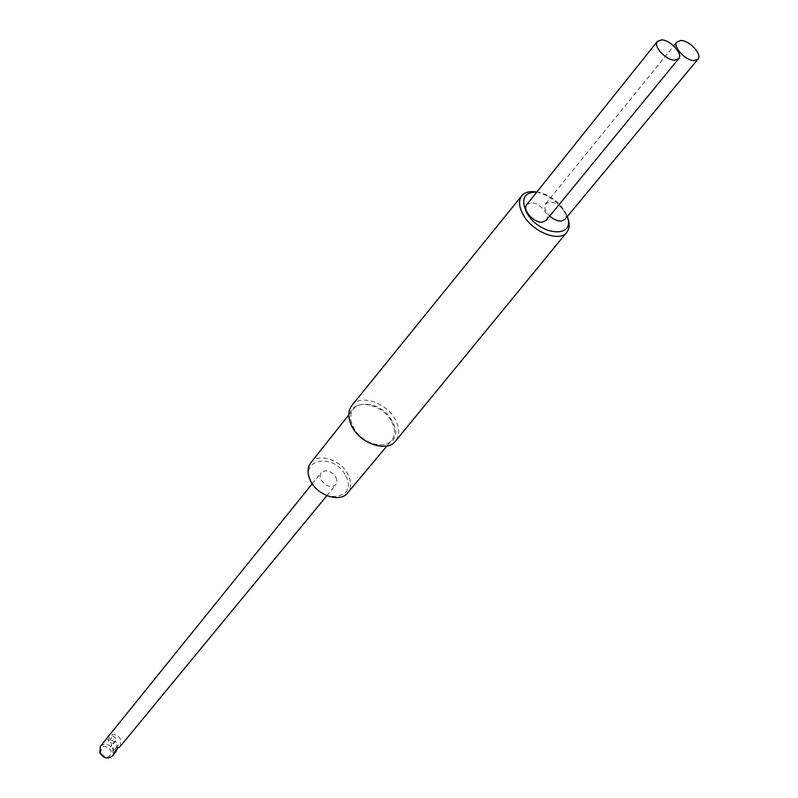 <?xml version="1.0" encoding="UTF-8"?>
<svg xmlns="http://www.w3.org/2000/svg" width="798" height="798" viewBox="0 0 798 798"><rect width="100%" height="100%" fill="white"/><g stroke="black" fill="none" stroke-linecap="round" stroke-linejoin="round"><path stroke-width="0.6" stroke-dasharray="3.99 2.99" d="M536.845 192.019L539.827 192.527C550.191 195.4 558.49 201.595 564.715 211.121L567.268 216.587M546.171 220.388C550.989 215.39 539.268 202.024 530.82 202.842L526.75 204.637M564.874 219.47C569.672 214.562 557.982 201.206 549.642 202.024L545.702 203.759C543.667 207.121 544.994 211.231 549.692 216.098M536.206 191.969L537.682 192.268C549.164 195.45 558.341 202.313 565.233 212.847L567.548 217.525M351.888 405.474C360.487 393.643 387.23 402.81 395.609 420.207C399.708 428.516 399.688 435.469 395.549 441.065M352.536 427.199C337.963 400.227 379.818 395.269 392.526 421.883C407.638 448.426 365.674 454.641 352.536 427.199M391.798 421.972C395.409 429.324 395.359 435.459 391.648 440.366C384.157 450.571 360.526 442.511 353.285 427.1C349.843 419.928 349.873 413.943 353.354 409.155C360.806 398.641 384.427 406.631 391.798 421.972M310.761 462.81C318.242 452.306 341.225 459.758 348.157 474.76C351.549 481.942 351.379 487.987 347.659 492.895M345.813 476.017C358.442 498.989 321.963 505.034 311.06 481.334C298.831 458.032 335.21 452.935 345.813 476.017M336.088 477.503L337.055 481.453L335.898 484.705C330.791 488.147 325.813 486.511 320.976 479.817L320.028 475.917L321.155 472.685C326.252 469.204 331.23 470.81 336.088 477.503M120.199 746.469L120.897 739.946C118.992 736.205 116.049 734.429 112.069 734.599L112.737 736.195L108.548 741.352C111.201 742.08 112.059 743.566 111.141 745.791L110.802 746.788C113.466 747.527 114.333 749.013 113.396 751.247L112.847 751.716L113.516 753.312M100.448 746.3C105.137 742.788 109.336 743.856 113.057 749.512L112.338 756.005M117.186 748.853L116.678 745.083C114.782 741.362 111.85 739.596 107.89 739.776L112.069 734.599M108.548 741.352L107.89 739.776M117.735 748.185L117.067 746.579L117.605 746.12C118.543 743.876 117.675 742.379 115.012 741.641L110.802 746.788M117.067 746.579L112.847 751.716M115.012 741.641L114.792 741.113L110.593 746.27M112.737 736.195C115.391 736.923 116.259 738.409 115.341 740.644L114.792 741.113M100.548 753.083C101.216 745.262 104.767 744.404 111.171 750.509C110.533 758.339 106.982 759.197 100.548 753.083M545.702 203.759L673.712 45.935M566.281 214.083L566.959 216.138M539.827 192.527L537.682 192.268M386.91 446.012L391.648 440.366M326.871 495.668L335.898 484.705M117.605 746.12L113.396 751.247M312.237 483.738L321.155 472.685M115.341 740.644L111.141 745.791M348.776 414.92L353.354 409.155"/><path stroke-width="1.2" d="M567.268 216.587C575.867 238.831 539.428 235.939 526.86 212.926C520.486 199.181 523.817 192.218 536.845 192.019M657.392 41.406L526.75 204.637C521.972 209.645 533.792 223.061 542.201 222.153L546.171 220.388L678.689 58.683C683.297 54.015 670.16 39.72 661.472 39.9L657.392 41.406C652.804 46.065 666.061 60.439 674.719 60.159L678.689 58.683M549.692 216.098L553.672 219.061L557.912 220.817L561.034 221.166L564.874 219.47L697.971 59.172C702.549 54.593 689.462 40.319 680.894 40.508L676.943 41.945C672.395 46.513 685.602 60.867 694.13 60.578L697.971 59.172M567.548 217.525C569.892 223.679 569.632 228.617 566.78 232.338C559.568 242.692 532.645 232.038 523.269 214.891C518.82 206.872 518.351 200.478 521.852 195.7C524.924 192.158 529.702 190.922 536.206 191.969M566.78 232.338L395.549 441.065C387.13 452.845 360.008 443.678 351.719 426.022C347.768 417.773 347.828 410.92 351.888 405.474L521.852 195.7M386.91 446.012L347.659 492.895C340.138 503.089 317.175 495.578 310.362 480.516C307.13 473.503 307.26 467.598 310.761 462.81L348.776 414.92M312.237 483.738L100.448 746.3L99.76 752.733C103.451 758.379 107.64 759.477 112.338 756.005L115.969 751.596L113.516 753.312L117.735 748.185L120.199 746.469L326.871 495.668M115.969 751.596L117.186 748.853M673.712 45.935L676.943 41.945"/></g></svg>
